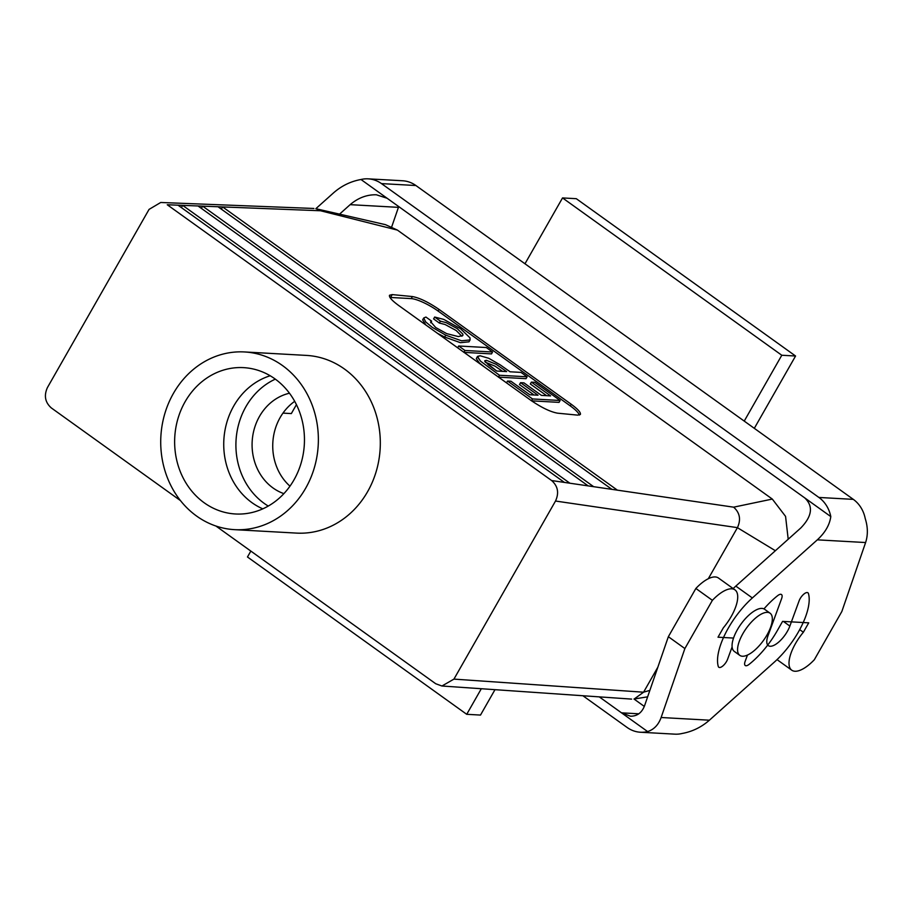 <?xml version="1.0" encoding="UTF-8"?>
<svg xmlns="http://www.w3.org/2000/svg" width="913" height="913" viewBox="0 0 913 913"><rect width="100%" height="100%" fill="white"/><g stroke="black" fill="none" stroke-linecap="round" stroke-linejoin="round"><path stroke-width="1.37" d="M315.841 208.7L333.61 192.803C341.679 185.761 350.797 181.333 360.989 179.507A31.145 27.573 -86.8 0 1 368.179 178.845L402.599 180.763A31.145 27.573 93.2 0 1 415.894 185.522L381.474 183.604A31.145 27.573 -86.8 0 0 368.179 178.845M754.309 428.334L795.565 356.013L576.297 198.692L562.534 197.927L524.975 263.777L415.894 185.522M795.565 356.013L781.79 355.248L744.232 421.098L853.313 499.365L818.893 497.448L381.474 183.604M781.79 355.248L562.534 197.927M398.707 206.578L391.734 226.789M339.556 214.133L350.147 204.66C358.158 197.847 366.9 194.56 376.35 194.777L387.101 198.247L360.989 179.507M777.031 659.62L791.765 670.199A31.887 12.919 -54.3 0 0 814.339 659.722L841.854 611.482L865.604 542.539C868.046 535.041 867.921 527.029 865.216 518.504A31.145 27.573 -86.8 0 0 853.313 499.365M744.232 421.098L524.975 263.777M818.893 497.448A31.145 27.573 93.2 0 1 830.796 516.587C829.655 524.895 825.158 532.656 817.318 539.845L752.358 597.958A52.657 21.319 -54.3 0 0 718.28 666.433A7.418 3.001 -54.3 0 0 718.816 667.255A7.418 3.001 -54.3 0 0 723.29 665.577A7.418 3.001 -54.3 0 0 727.593 659.254L732.123 646.906M387.101 198.247L804.684 497.859C813.472 506.144 812.171 516.199 800.781 527.988L735.821 586.1L752.358 597.958M791.765 670.199A31.887 12.919 -54.3 0 1 803.36 632.253L808.724 622.837L782.578 621.388L777.214 630.792A52.657 21.319 -54.3 0 1 749.037 664.413A7.418 3.001 -54.3 0 1 745.248 665.509A7.418 3.001 -54.3 0 1 745.111 661.446L747.439 655.089M804.684 497.859L830.796 516.587M733.173 588.565A52.657 21.319 -54.3 0 1 735.821 586.1M803.36 632.253L799.697 629.616M274.893 378.827A73.28 64.88 93.2 0 1 301.758 460.768A73.28 64.88 93.2 0 1 239.332 514.065A73.28 64.88 93.2 0 1 204.192 502.778A73.28 64.88 93.2 0 1 178.549 416.682A73.28 64.88 93.2 0 1 247.469 367.985A73.28 64.88 93.2 0 1 274.893 378.827A73.28 64.88 93.2 0 1 301.758 460.768A73.28 64.88 93.2 0 1 239.332 514.065A73.28 64.88 93.2 0 1 204.192 502.778A73.28 64.88 93.2 0 1 178.549 416.682A73.28 64.88 93.2 0 1 247.469 367.985A73.28 64.88 93.2 0 1 274.893 378.827M252.034 502.721A70.164 62.118 -86.8 0 0 262.784 508.849A70.164 62.118 -86.8 0 1 252.034 502.721A70.164 62.118 -86.8 0 1 233.751 405.988A70.164 62.118 -86.8 0 0 252.034 502.721M270.191 375.757A70.164 62.118 -86.8 0 0 233.751 405.988A70.164 62.118 -86.8 0 1 270.191 375.757M425.926 317.051L431.621 321.136L430.685 322.768L431.621 321.136L430.685 321.764L435.706 327.527L446.662 333.622L458.303 336.577L462.857 335.516L462.914 334.204L457.265 328.646L446.126 322.609L440.431 321.171L434.668 317.039L443.798 319.413L460.483 328.68L469.99 337.844L470.069 339.933L461.522 340.8L445.749 335.174L432.169 327.276L425.72 321.947L423.723 317.998L425.926 317.051L431.621 321.136L430.685 321.764L435.706 327.527L446.662 333.622L458.303 336.577L462.857 335.516L462.914 334.204L457.265 328.646L446.126 322.609L440.431 321.171L439.358 323.054L433.595 318.922L434.668 317.039L443.798 319.413L460.483 328.68L469.99 337.844L470.069 339.933L461.522 340.8L445.749 335.174L444.677 337.057L437.567 333.393L444.677 337.057L460.449 342.683L468.997 341.816L460.449 342.683L444.677 337.057L445.749 335.174L432.169 327.276L425.72 321.947L423.723 317.998L425.926 317.051M425.869 325.005L422.651 319.881L423.723 317.998L422.651 319.881L425.869 325.005M458.691 345.993L486.321 347.533L492.575 352.019L464.945 350.478L458.691 345.993L457.653 347.807L458.691 345.993L486.321 347.533L492.575 352.019L491.502 353.902L463.872 352.361L491.502 353.902L492.575 352.019L464.945 350.478L463.907 352.292L464.945 350.478L458.691 345.993M502.629 371.374L494.994 366.136L485.317 362.21L494.994 366.136L502.629 371.374M506.635 371.591L496.067 364.253L486.458 360.327L484.769 360.738L488.387 364.926L496.74 371.043L506.635 371.591L496.067 364.253L486.458 360.327L484.769 360.738L484.803 361.457L496.74 371.043L506.635 371.591M527.109 376.795L499.479 375.254L480.466 361.114L477.476 356.412L480.055 355.75L488.729 358.284L500.062 364.755L510.036 371.785L520.969 372.39L527.109 376.795L526.025 378.667L498.407 377.137L526.025 378.667L527.109 376.795L499.479 375.254L498.441 377.069L499.479 375.254L480.466 361.114L477.373 356.778L480.055 355.75L488.729 358.284L500.062 364.755L510.036 371.785L520.969 372.39L527.109 376.795M47.476 387.477C43.778 395.569 45.079 402.405 51.356 407.963L180.466 500.598L51.356 407.963C45.079 402.405 43.778 395.569 47.476 387.477L149.059 209.397L160.722 202.481L149.059 209.397L47.476 387.477M397.417 230.099L320.497 210.755L316.103 208.757L320.497 210.755L397.417 230.099L385.469 224.666L397.417 230.099L772.307 499.069L733.63 507.172C739.861 512.729 741.128 519.554 737.442 527.646L737.442 527.646C741.128 519.554 739.861 512.729 733.63 507.172L772.307 499.069L785.568 516.393L788.204 539.241L785.568 516.393L772.307 499.069L397.417 230.099M218.013 206.749L222.624 206.931L221.357 209.145L222.624 206.931L320.497 210.755L222.624 206.931L617.393 490.167L222.624 206.931L218.013 206.749L611.915 489.357L733.63 507.172L611.915 489.357L218.013 206.749L202.629 206.144L201.362 208.369L202.629 206.144L218.013 206.749M198.018 205.973L202.629 206.144L593.644 486.686L202.629 206.144L198.018 205.973L588.166 485.887L611.915 489.357L588.166 485.887L198.018 205.973L182.646 205.368L181.379 207.582L182.646 205.368L198.018 205.973M178.024 205.185L182.646 205.368L569.895 483.217L182.646 205.368L178.024 205.185L564.417 482.418L588.166 485.887L564.417 482.418L178.024 205.185L167.262 204.763L178.024 205.185M461.887 336.258L456.192 330.529L445.042 324.492L439.358 323.054L433.595 318.922L434.668 317.039L440.431 321.171L439.358 323.054L445.042 324.492L456.192 330.529L461.887 336.258M484.415 367.003L479.393 362.997L476.301 358.661L477.476 356.412L476.301 358.661L479.393 362.997L484.415 367.003M534.014 394.975L519.497 384.556L520.57 382.673L523.971 382.867L541.42 395.386L550.596 395.9L531.4 382.125L530.327 384.008L546.59 395.671L530.327 384.008L531.4 382.125L534.801 382.307L560.126 400.487L559.053 402.371L531.423 400.83L559.053 402.371L560.126 400.487L532.507 398.947L531.469 400.761L532.507 398.947L507.548 381.041L506.51 382.855L507.548 381.041L510.949 381.235L529.768 394.736L538.019 395.203L520.57 382.673L519.497 384.556L534.014 394.975M570.294 405.908L438.08 311.048A22.243 5.079 -150.3 0 0 411.227 298.608A22.243 5.079 -150.3 0 1 438.08 311.048L570.294 405.908A22.243 5.079 29.7 0 1 579.367 415.084A22.243 5.079 29.7 0 0 570.294 405.908L571.241 404.254L439.016 309.393C428.391 302.146 419.512 297.866 412.402 296.554L411.227 298.608L390.57 297.467L411.227 298.608L412.402 296.554L392.213 294.591L389.509 295.253C388.904 297.147 391.951 300.548 398.65 305.467L530.864 400.328C541.489 407.575 550.368 411.854 557.489 413.167L577.667 415.13L580.371 414.468L577.667 415.13L557.489 413.167C550.368 411.854 541.489 407.575 530.864 400.328L398.65 305.467C391.951 300.548 388.904 297.147 389.509 295.253L392.213 294.591L412.402 296.554C419.512 297.866 428.391 302.146 439.016 309.393L438.08 311.048L439.016 309.393L571.241 404.254C577.94 409.184 580.976 412.585 580.371 414.468C580.976 412.585 577.94 409.184 571.241 404.254L570.294 405.908M389.965 297.444A22.243 5.079 -150.3 0 1 390.57 297.467A22.243 5.079 -150.3 0 0 389.965 297.444M551.635 480.546L167.262 204.763L551.635 480.546L564.417 482.418L551.635 480.546C557.923 486.104 559.213 492.94 555.515 501.032L453.944 679.112L441.926 686.005L435.729 683.746L215.913 526.025L435.729 683.746L441.926 686.005L453.944 679.112L643.574 692.202L634.227 698.981L647.637 696.836L634.227 698.981L643.574 692.202L657.851 667.175L643.574 692.202L453.944 679.112L555.515 501.032C559.213 492.94 557.923 486.104 551.635 480.546M245.928 406.662A70.164 62.118 -86.8 0 0 268.262 506.064A70.164 62.118 -86.8 0 1 245.928 406.662A70.164 62.118 -86.8 0 1 275.327 379.135A70.164 62.118 -86.8 0 0 245.928 406.662M283.875 493.636A51.915 45.958 93.2 0 1 252.171 441.504A51.915 45.958 93.2 0 1 289.467 393.218A51.915 45.958 93.2 0 0 252.171 441.504A51.915 45.958 93.2 0 0 283.875 493.636M289.969 486.161A51.915 45.958 93.2 0 1 294.694 401.332A51.915 45.958 93.2 0 0 289.969 486.161M173.436 393.377A88.983 78.792 93.2 0 1 244.49 351.95A88.983 78.792 93.2 0 1 318.215 445.19A88.983 78.792 93.2 0 1 234.595 529.654A88.983 78.792 93.2 0 1 173.436 393.377A88.983 78.792 93.2 0 1 244.49 351.95A88.983 78.792 93.2 0 1 318.215 445.19A88.983 78.792 93.2 0 1 234.595 529.654A88.983 78.792 93.2 0 1 173.436 393.377M306.448 355.408A88.983 78.792 93.2 0 1 380.162 448.637A88.983 78.792 93.2 0 1 296.554 533.101L234.595 529.654L296.554 533.101A88.983 78.792 93.2 0 0 380.162 448.637A88.983 78.792 93.2 0 0 306.448 355.408L244.49 351.95L306.448 355.408M708.317 578.705L737.419 527.68L775.377 550.722L737.419 527.68L708.317 578.705M649.862 690.365L643.597 692.168L649.862 690.365M734.314 651.426A25.952 10.511 -54.3 0 1 740.9 624.218A25.952 10.511 -54.3 0 1 764.569 609.256L770.081 613.205A25.952 10.511 -54.3 0 1 765.322 637.719A25.952 10.511 -54.3 0 1 742.429 656.242A25.952 10.511 -54.3 0 1 739.827 655.386A25.952 10.511 -54.3 0 1 746.412 628.167A25.952 10.511 -54.3 0 1 770.081 613.205A25.952 10.511 -54.3 0 1 765.322 637.719A25.952 10.511 -54.3 0 1 742.429 656.242A25.952 10.511 -54.3 0 1 739.827 655.386A25.952 10.511 -54.3 0 1 746.412 628.167A25.952 10.511 -54.3 0 1 770.081 613.205L764.569 609.256A25.952 10.511 -54.3 0 0 740.9 624.218A25.952 10.511 -54.3 0 0 734.314 651.426L739.827 655.386L734.314 651.426M291.338 413.578L282.973 413.11L291.338 413.578L296.428 404.653L291.338 413.578M481.322 688.722L466.726 714.308L247.469 556.987L250.835 551.087M466.726 714.308L480.5 715.073L494.983 689.669M638.815 713.806L621.513 712.836L630.472 716.203C637.16 716.271 641.873 712.756 644.601 705.646L668.35 636.703L684.876 648.561L661.126 717.504C658.467 724.854 653.97 729.533 647.625 731.575L599.259 696.87M582.905 695.74L627.14 727.478A31.145 27.573 93.2 0 0 640.435 732.237A31.145 27.573 93.2 0 0 647.625 731.575M640.435 732.237L674.855 734.155A31.145 27.573 -86.8 0 0 682.045 733.493C692.225 731.667 701.355 727.239 709.412 720.197L774.372 662.085A52.657 21.319 -54.3 0 0 808.45 593.61A7.418 3.001 -54.3 0 0 807.914 592.788A7.418 3.001 -54.3 0 0 803.44 594.466A7.418 3.001 -54.3 0 0 799.126 600.788L789.859 626.078A18.169 7.361 -54.3 0 1 779.291 641.565A18.169 7.361 -54.3 0 1 768.347 645.651A18.169 7.361 -54.3 0 1 768.016 635.699L781.619 598.597A7.418 3.001 -54.3 0 0 781.482 594.534A7.418 3.001 -54.3 0 0 777.693 595.63A52.657 21.319 -54.3 0 0 763.964 608.891M644.316 706.422L633.999 699.016M684.876 648.561L712.391 600.32A31.887 12.919 -54.3 0 1 734.954 589.855A31.887 12.919 -54.3 0 1 723.37 627.79L718.006 637.206L733.538 638.073M712.391 600.32L695.866 588.463A31.887 12.919 -54.3 0 1 718.428 577.997L734.954 589.855M668.35 636.703L695.866 588.463M529.768 394.736L538.019 395.203L520.57 382.673L523.971 382.867L541.42 395.386L550.596 395.9L531.4 382.125L534.801 382.307L560.126 400.487L532.507 398.947L507.548 381.041L510.949 381.235L529.768 394.736M398.433 207.354L350.147 204.66M865.604 542.539L817.318 539.845M555.515 501.032L737.442 527.646L555.515 501.032M392.213 294.591L390.57 297.467L392.213 294.591M661.126 717.504L709.412 720.197M789.859 626.078L783.388 621.433M316.103 208.757L385.469 224.666L316.103 208.757M313.924 208.472L160.722 202.481L313.924 208.472M468.997 341.816L470.069 339.933L468.997 341.816M631.613 699.107L441.926 686.005L631.613 699.107"/></g></svg>
